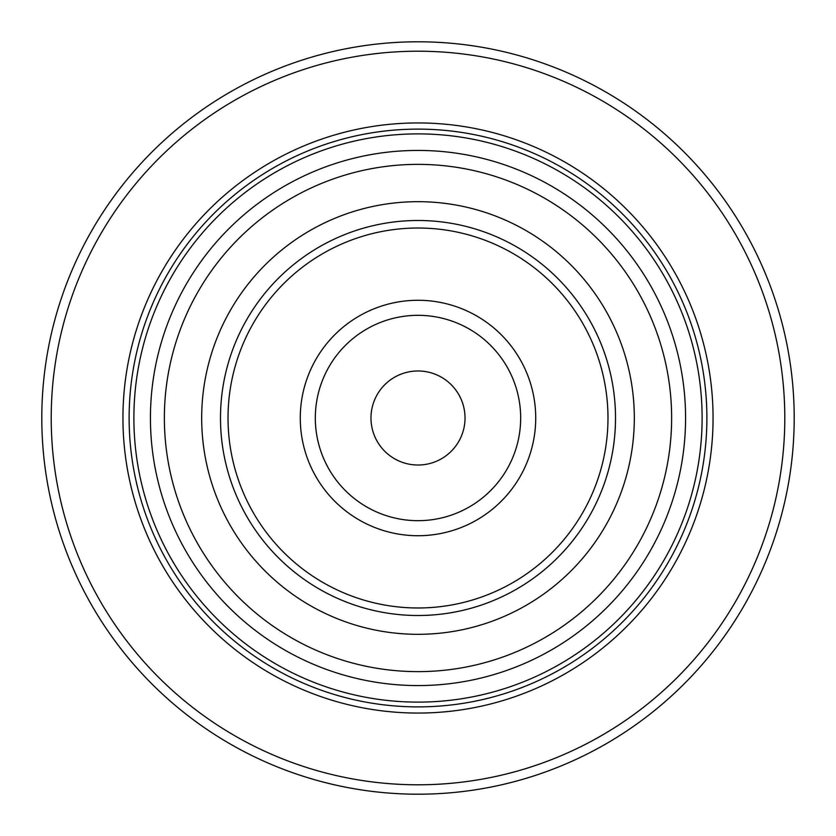 <?xml version="1.0" encoding="UTF-8"?>
<svg xmlns="http://www.w3.org/2000/svg" width="836" height="836" viewBox="0 0 836 836"><rect width="100%" height="100%" fill="white"/><g stroke="black" fill="none" stroke-linecap="round" stroke-linejoin="round"><path stroke-width="1.25" d="M794.2 418A376.2 376.2 0 0 0 229.9 92.2A376.2 376.2 0 0 0 229.9 743.8A376.2 376.2 0 0 0 794.2 418M784.795 418A366.795 366.795 0 0 0 234.602 100.351A366.795 366.795 0 0 0 234.602 735.649A366.795 366.795 0 0 0 784.795 418M713.056 418A295.056 295.056 0 0 0 270.467 162.477A295.056 295.056 0 0 0 270.467 673.523A295.056 295.056 0 0 0 713.056 418M702.115 418A284.115 284.115 0 0 1 418 702.115A284.115 284.115 0 0 1 133.885 418A284.115 284.115 0 0 1 418 133.885A284.115 284.115 0 0 1 702.115 418M150.428 418A267.572 267.572 0 0 1 418 150.428A267.572 267.572 0 0 1 685.572 418A267.572 267.572 0 0 1 418 685.572A267.572 267.572 0 0 1 150.428 418M465.025 418A47.025 47.025 0 0 0 394.487 377.276A47.025 47.025 0 0 0 394.487 458.724A47.025 47.025 0 0 0 465.025 418M520.671 418A102.671 102.671 0 0 0 366.659 329.081A102.671 102.671 0 0 0 366.659 506.919A102.671 102.671 0 0 0 520.671 418M535.719 418A117.719 117.719 0 0 0 359.135 316.05A117.719 117.719 0 0 0 359.135 519.95A117.719 117.719 0 0 0 535.719 418M615.505 418A197.505 197.505 0 0 0 319.248 246.954A197.505 197.505 0 0 0 319.248 589.046A197.505 197.505 0 0 0 615.505 418A197.505 197.505 0 0 0 319.248 246.954A197.505 197.505 0 0 0 319.248 589.046A197.505 197.505 0 0 0 615.505 418M706.89 418A288.89 288.89 0 0 0 273.56 167.817A288.89 288.89 0 0 0 273.56 668.183A288.89 288.89 0 0 0 706.89 418M607.981 418A189.981 189.981 0 0 0 323.01 253.475A189.981 189.981 0 0 0 323.01 582.525A189.981 189.981 0 0 0 607.981 418M634.315 418A216.315 216.315 0 0 0 309.842 230.663A216.315 216.315 0 0 0 309.842 605.337A216.315 216.315 0 0 0 634.315 418M671.632 418A253.632 253.632 0 0 0 291.179 198.351A253.632 253.632 0 0 0 291.179 637.649A253.632 253.632 0 0 0 671.632 418"/></g></svg>
